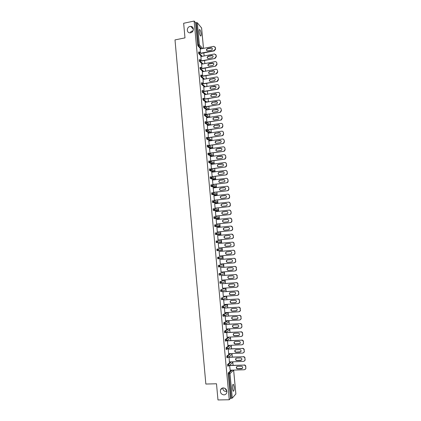 <?xml version="1.0" encoding="UTF-8"?>
<svg xmlns="http://www.w3.org/2000/svg" width="421" height="421" viewBox="0 0 421 421"><rect width="100%" height="100%" fill="white"/><g stroke="black" fill="none" stroke-linecap="round" stroke-linejoin="round"><path stroke-width="0.63" d="M223.288 387.904C226.045 388.373 227.187 390.025 226.714 392.856C226.188 394.119 225.261 394.787 223.93 394.877C221.146 394.377 220.02 392.709 220.541 389.867C221.067 388.641 221.988 387.988 223.288 387.904M190.039 26.47L190.792 26.407C194.286 26.397 194.128 32.212 190.618 32.764L189.982 32.827C186.414 32.964 186.471 27.049 190.039 26.47M222.983 387.925L222.914 388.872C223.03 390.051 223.772 390.872 225.135 391.33L226.914 391.414M193.029 30.88C191.523 31.033 190.613 31.68 190.287 32.812M201.117 33.875C200.864 31.828 200.428 30.407 199.807 29.612C199.286 29.265 199.086 29.949 199.201 31.664C199.454 33.722 199.891 35.143 200.512 35.932C201.033 36.28 201.233 35.596 201.117 33.875M234.129 386.92L233.46 384.415C232.692 384.12 232.366 385.531 232.497 388.657L233.16 391.156C233.939 391.441 234.26 390.03 234.129 386.92M233.102 365.307L232.824 362.376M232.324 357.034L232.06 354.219M231.55 348.783L231.297 346.078M230.782 340.552L230.54 337.952M230.013 332.337L229.782 329.853M229.713 329.122L229.682 328.822M229.245 324.144L229.024 321.765M228.956 321.039L228.913 320.623M228.482 315.966L228.266 313.698M228.198 312.977L228.15 312.445M227.714 307.809L227.514 305.651M227.445 304.93L227.387 304.283M226.956 299.668L226.761 297.621M226.693 296.905L226.624 296.142M226.193 291.548L226.009 289.606M225.945 288.89L225.861 288.017M225.435 283.449L225.261 281.612M225.198 280.902L225.103 279.912M224.677 275.366L224.514 273.634M224.451 272.929L224.346 271.824M223.919 267.298L223.772 265.677M223.704 264.972L223.588 263.757M223.167 259.252L223.025 257.736M222.962 257.031L222.835 255.705M222.414 251.221L222.283 249.816M222.22 249.111L222.083 247.674M221.667 243.201L221.546 241.907M221.478 241.207L221.335 239.675M220.914 235.197L220.804 234.023M220.741 233.323L220.588 231.687M220.167 227.214L220.067 226.151M220.004 225.451L219.841 223.725M219.42 219.246L219.33 218.299M219.267 217.604L219.099 215.773M218.678 211.295L218.599 210.463M218.536 209.769L218.352 207.842M217.936 203.364L217.868 202.648M217.804 201.954L217.615 199.928M217.194 195.449L217.136 194.849M217.073 194.155L216.873 192.034M216.452 187.55L216.41 187.066M216.341 186.371L216.136 184.156M215.715 179.672L215.678 179.299M215.615 178.604L215.399 176.299M210.832 169.158L214.2 170.521L214.989 171.168L214.736 171.821L215.015 171.194L214.663 168.453M214.126 163.985L213.931 160.627M213.447 155.417L213.51 156.107M213.442 155.412L213.2 152.823M212.721 147.713L212.473 145.029M212.005 140.03L211.742 137.257M211.284 132.368L211.016 129.505M210.568 124.716L210.295 121.764M209.853 117.085L209.569 114.044M209.142 109.471L208.848 106.339M207.763 101.561L208.411 101.845L208.127 98.651M207.706 94.157L207.411 90.983M206.99 86.484L206.695 83.326M206.274 78.832L205.98 75.691M205.559 71.191L205.264 68.07M204.843 63.571L204.553 60.471M204.132 55.967L203.843 52.883M235.855 393.961L232.271 398.119L230.482 398.366L229.24 399.755L217.973 399.95L216.499 383.773L205.848 384.041L174.999 39.906L184.982 37.874L183.651 23.266L194.144 21.05L195.607 22.776L197.665 44.942L198.433 44.789L196.37 22.618L195.607 22.776M196.37 22.618L197.317 22.739L201.575 27.954M229.24 399.755L194.144 21.05M200.443 52.914L200.222 49.01M230.482 398.366L228.208 373.874L228.335 372.88L231.261 370.17M200.754 48.904L197.965 45.926L197.665 44.942M227.729 366.086L227.556 364.502L230.576 361.886M226.961 357.718L226.777 356.134L229.913 353.614M226.193 349.367L226.003 347.793L229.266 345.362M225.424 341.036L225.23 339.468L228.64 337.126M224.661 332.722L224.456 331.164L228.05 328.912M223.904 324.428L223.688 322.875L227.508 320.728M223.151 316.155L222.788 315.513L222.919 314.608L226.751 312.666M222.399 307.904L222.02 307.251L222.156 306.362L225.993 304.625M221.656 299.663L221.257 299.01L221.388 298.131L225.235 296.6M220.925 291.448L220.493 290.785L220.63 289.922L224.482 288.595M220.793 283.249L219.925 283.27L219.867 281.733L223.73 280.607M219.515 275.066L219.167 275.092L218.973 274.397L219.109 273.561L222.977 272.634M220.557 274.808L219.925 274.96M218.899 266.893L218.415 266.935L218.352 265.404L222.23 264.683M219.704 266.735L219.194 266.835M217.662 258.794L219.099 258.415L219.215 257.915L218.394 257.199L218.541 258.762L217.741 258.836L217.594 257.273L222.256 256.678L217.594 257.273M221.662 250.285L216.983 250.716L216.841 249.153L221.52 248.758L222.32 249.453L221.662 250.285L216.983 250.716M216.983 240.975L220.778 240.859L221.578 241.543L221.451 242.059L216.231 242.612L216.089 241.059L216.883 240.98L217.704 241.686L217.573 242.212L216.231 242.612M219.415 234.565L215.41 234.492L215.336 232.976L216.12 232.897L216.952 233.597L216.81 234.139L215.484 234.529M218.688 226.698L214.731 226.466L214.589 224.919L215.363 224.835M214.957 216.826L218.573 217.257L219.367 217.931L219.204 218.488L217.936 218.846L213.921 218.383L213.842 216.873L214.61 216.789M217.231 211.01L213.179 210.353L213.094 208.848L213.857 208.763M216.51 203.196L212.437 202.343L212.352 200.843L213.105 200.754M215.784 195.397L211.7 194.355L211.61 192.855L212.358 192.765M215.063 187.613L210.963 186.382L210.868 184.887L211.61 184.793M214.289 179.856L210.226 178.425L210.132 176.936L210.863 176.836M213.358 172.026L209.49 170.489L209.395 169L210.121 168.9M212.463 164.211L208.758 162.574L208.658 161.085L209.379 160.985M211.595 156.412L208.027 154.675L207.927 153.186L208.637 153.086M210.753 148.624L207.3 146.792L207.195 145.303L207.9 145.203M209.926 140.856L206.574 138.93L206.464 137.441L207.164 137.335M209.116 133.104L205.848 131.084L205.737 129.6L206.427 129.489M208.321 125.369L205.122 123.253L205.006 121.769L205.695 121.664M207.532 117.648L204.401 115.443L204.285 113.959L204.964 113.849M206.758 109.944L203.68 107.65L203.559 106.171L204.232 106.055M205.985 102.256L202.959 99.872L202.838 98.393L203.506 98.277M205.222 94.583L202.243 92.115L202.117 90.636L202.78 90.52M204.469 86.931L201.527 84.374L201.396 82.895L202.054 82.779M203.717 79.29L200.812 76.654L200.68 75.175L201.333 75.054M202.969 71.67L200.101 68.949L199.964 67.465L200.606 67.344M202.227 64.066L199.386 61.256L199.249 59.777L199.891 59.65M201.491 56.477L198.675 53.583L198.533 52.099L199.175 51.972M200.933 56.582L201.159 60.582M201.648 64.176L201.875 68.26M202.364 71.781L202.59 75.959M203.08 79.406L203.311 83.674M203.801 87.047L204.027 91.41M204.522 94.704L204.753 99.156M205.248 102.382L205.474 106.897L219.388 104.582L205.453 106.702M205.769 110.102L206.19 114.601L220.125 112.328L206.169 114.401M206.49 117.801L206.911 122.322M207.411 125.511L207.632 130.057M208.132 133.257L208.353 137.809M208.858 141.014L209.274 145.498M209.579 148.797L210 153.276M210.305 156.591L210.726 161.075M211.037 164.406L211.453 168.884M211.763 172.236L212.184 176.715M212.494 180.088L212.915 184.566M213.231 187.955L213.647 192.429M213.963 195.839L214.384 200.312M214.699 203.738L215.115 208.211M215.436 211.658L215.857 216.131M216.178 219.594L216.594 224.067M216.92 227.55L217.336 232.024M217.662 235.523L218.078 239.996M218.183 243.333L218.825 247.985M219.152 251.521L219.573 256M219.899 259.541L220.32 264.035M220.651 267.572L221.072 272.092M221.399 275.623L221.825 280.165M222.151 283.696L222.577 288.259M222.904 291.785L223.33 296.368M223.662 299.894L224.088 304.499M224.419 308.019L224.851 312.645M225.177 316.16L225.609 320.813M225.935 324.323L226.372 328.996M226.698 332.506L227.135 337.2M227.466 340.705L227.903 345.425M228.229 348.925L228.671 353.666M228.998 357.161L229.44 361.923M229.55 365.381L230.213 370.206M226.882 391.13L224.877 388.278M215.247 47.552L215.578 49.11L215.452 47.794L213.863 46.347L200.08 49.036M215.578 49.11L214.273 50.857L214.063 50.62L200.728 53.209M214.063 50.62L215.373 48.873M207.442 48.583C206.101 49.541 206.132 50.309 207.532 50.888L211.4 50.141C212.742 49.199 212.716 48.426 211.326 47.831L207.442 48.583L207.658 48.825C206.743 49.183 206.464 49.804 206.811 50.678M215.026 46.92L215.452 47.794M214.273 50.857L200.949 53.446M212.258 48.304L211.537 48.073L207.658 48.825M215.973 55.183L216.305 56.74L216.178 55.419L214.505 53.977L200.791 56.614M216.305 56.74L214.999 58.482L201.38 60.808M214.789 58.256L216.099 56.509M208.158 56.188C206.8 57.182 206.848 57.951 208.311 58.493L212.121 57.766C213.479 56.782 213.436 56.009 211.989 55.456L208.158 56.188L208.374 56.419C207.448 56.788 207.169 57.409 207.542 58.293M215.736 54.53L216.178 55.419M214.999 58.482L201.606 61.029M212.968 55.904L212.2 55.688L208.374 56.419M216.704 62.834L217.036 64.381L216.704 62.834C216.536 61.976 216.02 61.571 215.152 61.629L201.496 64.203M217.036 64.381L215.731 66.123L202.033 68.418M202.259 68.634L215.726 66.123L215.526 65.902L216.831 64.16M208.874 63.808C207.5 64.845 207.574 65.608 209.09 66.108L212.842 65.402C214.221 64.381 214.157 63.613 212.647 63.097L208.874 63.808L209.09 64.029C208.148 64.402 207.879 65.034 208.274 65.923M216.447 62.15L216.91 63.055M213.679 63.518L212.858 63.318L209.09 64.029M217.436 70.502L217.762 72.044L217.436 70.502C217.262 69.623 216.731 69.218 215.841 69.291L202.206 71.812M217.762 72.044L216.541 73.764L202.685 76.048M216.247 73.57L217.562 71.828M209.595 71.444L209.558 71.454C208.216 72.507 208.306 73.27 209.811 73.749L213.631 73.049C214.952 71.986 214.857 71.217 213.352 70.754L209.769 71.665C208.842 72.065 208.59 72.701 209.005 73.575M216.452 73.78L202.906 76.254M214.394 71.154L213.563 70.965L209.811 71.654M218.167 78.185L218.499 79.716L218.167 78.185C217.994 77.306 217.462 76.901 216.573 76.969L202.917 79.437M218.499 79.716L217.352 81.416L203.327 83.695M216.978 81.258L218.294 79.516M210.316 79.095L210.216 79.122C208.937 80.195 209.048 80.958 210.537 81.406L214.421 80.706C215.678 79.622 215.568 78.859 214.078 78.422L210.432 79.322C209.537 79.758 209.305 80.395 209.742 81.242M217.183 81.458L203.554 83.89M215.105 78.806L214.284 78.622L210.532 79.301M218.899 85.884L219.23 87.415L218.899 85.884C218.725 85.005 218.194 84.595 217.304 84.663L203.627 87.079M219.23 87.415L218.162 89.084L204.022 91.346M217.715 88.957L219.031 87.221M211.042 86.768L210.879 86.81C209.663 87.905 209.79 88.663 211.258 89.084L215.21 88.378C216.405 87.273 216.273 86.516 214.805 86.105L211.095 87C210.226 87.468 210.026 88.11 210.484 88.926M217.915 89.147L204.19 91.541M215.815 86.468L211.253 86.963M219.636 93.604L219.967 95.125L219.636 93.604C219.462 92.72 218.931 92.31 218.036 92.373L204.338 94.736M219.967 95.125L218.652 96.856L204.738 99.014M218.446 96.677L219.762 94.941M211.763 94.457L211.547 94.514C210.389 95.625 210.537 96.377 211.984 96.777L215.999 96.062C217.136 94.941 216.978 94.188 215.536 93.809L211.758 94.699C210.926 95.193 210.747 95.841 211.226 96.63M218.652 96.856L204.822 99.214M216.526 94.151L211.974 94.641M220.372 101.34L220.704 102.85L220.372 101.34C220.199 100.451 219.667 100.035 218.773 100.098L205.053 102.414M219.183 104.413L220.504 102.682M212.489 102.161L212.216 102.245C211.121 103.366 211.284 104.113 212.71 104.487L216.789 103.761C217.862 102.629 217.689 101.882 216.268 101.524L212.426 102.414C211.626 102.94 211.474 103.587 211.974 104.35M220.704 102.85L219.388 104.582M217.236 101.85L212.7 102.335M221.114 109.092L221.441 110.597L221.114 109.092C220.941 108.202 220.404 107.787 219.509 107.839L205.769 110.107M219.92 112.165L220.388 112.007L221.241 110.434M213.215 109.886L212.889 109.992C211.852 111.123 212.031 111.865 213.436 112.212L217.573 111.481C218.594 110.339 218.399 109.597 216.999 109.26L213.1 110.149C212.326 110.702 212.205 111.349 212.726 112.086M221.441 110.597L220.593 112.17L220.125 112.328M217.946 109.565L213.426 110.049M221.856 116.859L222.183 118.359L221.856 116.859C221.678 115.97 221.146 115.549 220.246 115.601L206.49 117.817M222.183 118.359L221.399 119.896L220.862 120.09L206.89 122.122M220.662 119.938L221.193 119.743L221.983 118.206M213.947 117.622L213.568 117.754C212.584 118.896 212.784 119.627 214.168 119.959L218.362 119.211C219.32 118.064 219.115 117.333 217.736 117.017L213.779 117.906C213.037 118.485 212.937 119.132 213.479 119.843M221.42 115.954L222.056 117.017M220.862 120.09L206.906 122.3M218.657 117.301L214.157 117.775M222.598 124.648L222.925 126.142L222.598 124.648C222.42 123.753 221.888 123.332 220.988 123.379L207.211 125.542M222.925 126.142L222.199 127.637L221.604 127.868L207.611 129.857M221.404 127.726L221.999 127.495L222.725 126M214.678 125.379L214.252 125.537C213.321 126.684 213.536 127.41 214.899 127.721L219.146 126.958C220.051 125.805 219.825 125.079 218.473 124.784L214.463 125.679C213.747 126.284 213.673 126.926 214.236 127.616M222.125 123.706L222.798 124.795M221.604 127.868L207.627 130.026M219.367 125.048L214.889 125.521M223.34 132.452L223.672 133.941L223.34 132.452C223.167 131.557 222.63 131.131 221.73 131.178L207.932 133.283M223.672 133.941L222.998 135.394L222.346 135.662L208.332 137.609M222.146 135.53L222.804 135.262L223.472 133.804M215.41 133.152L214.936 133.336C214.063 134.488 214.294 135.209 215.631 135.499L219.93 134.725C220.783 133.568 220.541 132.852 219.209 132.573L215.147 133.473C214.457 134.099 214.41 134.746 214.999 135.409M222.83 131.473L223.54 132.589M222.346 135.662L208.348 137.767M220.078 132.815L215.62 133.289M224.088 140.277L224.414 141.756L224.088 140.277C223.914 139.377 223.372 138.946 222.472 138.988L208.653 141.046M224.414 141.756L223.798 143.172L223.088 143.477L209.058 145.382M222.888 143.356L223.598 143.051L224.219 141.63M216.147 140.946L215.631 141.156C214.799 142.309 215.047 143.019 216.368 143.298L220.715 142.508C221.52 141.351 221.262 140.64 219.951 140.382L215.836 141.277C215.173 141.93 215.152 142.577 215.768 143.219M223.53 139.256L224.288 140.398M223.088 143.477L209.069 145.529M220.783 140.598L216.352 141.067M224.835 148.113L225.161 149.587L224.835 148.113C224.661 147.213 224.119 146.782 223.219 146.818L209.379 148.823M225.161 149.587L224.593 150.96L223.835 151.307L209.784 153.17M223.635 151.197L224.398 150.85L224.967 149.476M216.878 148.755L216.326 148.992C215.547 150.144 215.805 150.85 217.104 151.107L221.499 150.308C222.251 149.15 221.983 148.45 220.693 148.203L216.878 148.755L216.531 149.108C215.894 149.781 215.899 150.429 216.536 151.044M224.235 147.061L225.035 148.229M223.835 151.307L209.795 153.307M221.493 148.397L217.089 148.866M225.588 155.97L225.914 157.438L225.588 155.97C225.409 155.07 224.867 154.633 223.967 154.67L210.105 156.623M225.914 157.438L225.388 158.775L224.582 159.154L210.511 160.975M224.382 159.054L225.193 158.67L225.714 157.333M217.62 156.58L217.025 156.844C216.289 157.996 216.562 158.696 217.841 158.943L222.277 158.122C222.988 156.97 222.704 156.28 221.435 156.044L217.62 156.58L217.231 156.949C216.62 157.649 216.647 158.296 217.315 158.885M224.93 154.875L225.782 156.075M224.582 159.154L210.521 161.101M222.199 156.212L217.825 156.686M226.335 163.848L226.661 165.306L226.335 163.848C226.161 162.943 225.619 162.501 224.714 162.532L210.832 164.432M226.661 165.306L226.182 166.6L225.33 167.021L211.237 168.8M225.13 166.927L225.988 166.511L226.466 165.211M218.357 164.422L217.731 164.716C217.036 165.863 217.32 166.553 218.578 166.79L223.056 165.958C223.725 164.811 223.43 164.127 222.177 163.901L218.357 164.422L217.936 164.811C217.347 165.532 217.399 166.179 218.094 166.748M225.63 162.716L226.53 163.943M225.33 167.021L211.247 168.916M222.898 164.048L218.562 164.516M227.087 171.742L227.414 173.189L227.087 171.742C226.914 170.831 226.372 170.389 225.467 170.416L211.563 172.263M227.414 173.189L226.972 174.447L226.082 174.904L211.968 176.641M225.882 174.82L226.777 174.368L227.219 173.11M219.099 172.284L218.436 172.605C217.783 173.747 218.078 174.431 219.32 174.657L223.835 173.81C224.461 172.668 224.161 171.989 222.925 171.779L219.099 172.284L218.641 172.689C218.073 173.436 218.152 174.084 218.878 174.626M226.324 170.568L227.282 171.826M226.082 174.904L211.979 176.741M223.604 171.9L219.304 172.368M227.845 179.651L228.166 181.093L227.845 179.651C227.666 178.741 227.124 178.293 226.214 178.32L212.295 180.114M228.166 181.093L227.761 182.314L226.83 182.803L212.7 184.498M226.635 182.735L227.566 182.246L227.977 181.019M219.841 180.162L219.152 180.509C218.536 181.651 218.841 182.325 220.062 182.54L224.614 181.683C225.203 180.546 224.893 179.872 223.672 179.672L219.841 180.162L219.357 180.583C218.809 181.356 218.909 182.004 219.667 182.519M227.014 178.446L228.04 179.725M226.83 182.803L212.71 184.587M224.304 179.772L220.046 180.235M228.598 187.582L228.924 189.013L228.598 187.582C228.424 186.666 227.877 186.219 226.972 186.24L213.026 187.976M228.924 189.013L228.55 190.203L227.587 190.724L213.436 192.371M227.393 190.66L228.356 190.139L228.729 188.955M220.583 188.061L219.867 188.434C219.288 189.566 219.599 190.239 220.809 190.445L225.393 189.576C225.945 188.44 225.624 187.777 224.425 187.582L220.583 188.061L220.072 188.497C219.546 189.297 219.673 189.939 220.462 190.434M227.703 186.34L228.792 187.645M227.587 190.724L213.442 192.455M225.003 187.666L220.788 188.124M229.356 195.528L229.682 196.954L229.356 195.528C229.177 194.607 228.635 194.16 227.724 194.176L213.757 195.86M229.682 196.954L229.334 198.107L228.34 198.659L214.168 200.264M228.145 198.612L229.14 198.054L229.487 196.902M221.33 195.975L220.588 196.37C220.041 197.502 220.362 198.165 221.557 198.365L225.403 197.907L226.166 197.486C226.693 196.354 226.361 195.702 225.177 195.512L221.33 195.975L220.788 196.423C220.283 197.254 220.441 197.896 221.262 198.359M228.387 194.249L229.55 195.581M228.34 198.659L214.178 200.338M225.698 195.576L221.53 196.028M230.119 203.49L230.44 204.911L230.119 203.49C229.94 202.569 229.392 202.117 228.482 202.133L214.494 203.764M230.44 204.911L230.119 206.027L229.098 206.616L214.905 208.179M228.903 206.574L229.929 205.99L230.25 204.869M222.077 203.906L221.309 204.327C220.793 205.453 221.125 206.111 222.304 206.301L226.156 205.858L226.945 205.411C227.435 204.29 227.098 203.638 225.93 203.459L222.077 203.906L221.514 204.369C221.025 205.227 221.209 205.869 222.062 206.301M229.071 202.185L230.308 203.532M229.098 206.616L214.915 208.237M226.398 203.506L222.277 203.948M230.876 211.474L231.203 212.884L230.876 211.474C230.697 210.553 230.155 210.095 229.24 210.105L215.231 211.684M231.203 212.884L230.908 213.968L229.855 214.584L215.647 216.105M229.666 214.557L230.713 213.942L231.008 212.858M222.825 211.858L222.041 212.3C221.551 213.421 221.888 214.068 223.051 214.257L226.914 213.826L227.724 213.358C228.187 212.242 227.84 211.6 226.682 211.426L222.825 211.858L222.241 212.331C221.772 213.221 221.983 213.863 222.872 214.263M229.75 210.137L231.071 211.505M229.855 214.584L215.652 216.152M226.682 211.426L223.03 211.889M231.639 219.473L231.966 220.878L231.639 219.473C231.461 218.546 230.913 218.089 230.003 218.094L215.973 219.62M231.966 220.878L231.692 221.93L230.619 222.577L216.383 224.051M230.424 222.562L231.503 221.914L231.776 220.857M223.577 219.825L222.767 220.294C222.309 221.404 222.651 222.051 223.804 222.23L227.666 221.814L228.498 221.325C228.935 220.215 228.582 219.578 227.44 219.409L223.577 219.825L222.972 220.315C222.52 221.23 222.756 221.872 223.683 222.235M230.429 218.115L231.834 219.494M230.619 222.577L216.389 224.088M227.787 219.425L223.777 219.846M232.408 227.493L232.729 228.892L232.408 227.493C232.229 226.566 231.676 226.103 230.766 226.103L216.715 227.572M232.729 228.892L232.476 229.913L231.382 230.587L217.125 232.018M231.187 230.576L232.287 229.908L232.539 228.882M224.33 227.814L223.504 228.298C223.067 229.403 223.419 230.045 224.556 230.219L228.429 229.824L229.277 229.308C229.687 228.208 229.329 227.577 228.198 227.408L224.33 227.814L223.704 228.308C223.272 229.261 223.54 229.898 224.498 230.224M231.108 226.109L232.597 227.503M231.382 230.587L217.131 232.045M228.482 227.414L224.53 227.824M233.171 235.528L233.492 236.918L233.171 235.528C232.992 234.597 232.445 234.134 231.529 234.134L217.457 235.544M233.492 236.918L233.26 237.912L232.145 238.612L217.873 239.996M231.955 238.618L233.071 237.918L233.308 236.923M225.082 235.818L224.24 236.323C223.83 237.423 224.188 238.06 225.314 238.233L229.187 237.849L230.05 237.312C230.44 236.218 230.076 235.592 228.961 235.428L225.082 235.818L224.44 236.323C224.03 237.307 224.319 237.939 225.314 238.228M231.787 234.129L233.36 235.528M232.145 238.612L217.873 240.012M229.171 235.428L225.282 235.818M233.939 243.585L234.26 244.969L233.939 243.585C233.76 242.654 233.213 242.186 232.292 242.175L218.199 243.538M232.718 246.674L218.615 248.001L232.908 246.659L233.855 245.948L234.076 244.98M225.84 243.838L224.982 244.364C224.593 245.459 224.951 246.09 226.066 246.259L229.95 245.89L230.829 245.338C231.197 244.248 230.829 243.627 229.719 243.464L225.84 243.838L225.177 244.354C224.788 245.38 225.114 246.011 226.156 246.248M232.45 242.17L232.481 242.17C233.402 242.175 233.95 242.643 234.129 243.575M234.26 244.969L234.044 245.938L232.908 246.659M229.861 243.459L226.04 243.827M234.713 251.658L235.034 253.032L234.713 251.658C234.529 250.721 233.981 250.253 233.06 250.242L218.946 251.542L233.25 250.221C234.165 250.232 234.718 250.705 234.897 251.637M234.844 253.058L234.644 254L233.487 254.747L219.362 256.015M226.598 251.879L225.724 252.426C225.356 253.51 225.724 254.137 226.824 254.305L230.713 253.952L231.608 253.379C231.955 252.3 231.582 251.679 230.482 251.521L226.598 251.879M235.034 253.032L234.829 253.974L233.676 254.721M226.714 251.869L225.919 252.405C225.551 253.489 225.919 254.116 227.024 254.279L230.834 253.937M235.481 259.746L235.618 261.152L235.481 259.746C235.302 258.81 234.75 258.336 233.829 258.326L219.694 259.573M235.618 261.152L235.428 262.067L234.26 262.841L220.115 264.056M227.356 259.936L226.466 260.504C226.119 261.583 226.493 262.204 227.587 262.367L231.482 262.03L232.387 261.441C232.713 260.367 232.334 259.752 231.25 259.594L227.356 259.936L226.666 260.473C226.319 261.552 226.687 262.172 227.782 262.336L231.482 262.03M233.829 258.326L219.694 259.557M234.018 258.294C234.939 258.31 235.486 258.783 235.671 259.715M235.802 261.12L235.618 262.036L234.497 262.799M236.255 267.861L236.391 269.266L236.255 267.861C236.076 266.919 235.523 266.44 234.602 266.425L220.446 267.614M236.391 269.266L236.218 270.161L235.029 270.95L220.862 272.108M228.119 268.014L227.219 268.598C226.887 269.672 227.261 270.287 228.35 270.45L232.25 270.129L233.166 269.524C233.476 268.456 233.092 267.84 232.018 267.688L228.119 268.014M234.602 266.425L220.441 267.593M234.786 266.382C235.707 266.404 236.26 266.877 236.444 267.819M236.576 269.219L236.402 270.114L235.355 270.887M228.071 268.019L227.414 268.556C227.082 269.624 227.461 270.245 228.545 270.408L232.513 270.077M237.034 275.987L237.165 277.397L237.034 275.987C236.849 275.045 236.297 274.566 235.371 274.545L221.193 275.676M237.165 277.397L237.002 278.265L235.802 279.081L221.614 280.181M228.882 276.108L227.966 276.708C227.656 277.776 228.035 278.392 229.113 278.555L233.018 278.249L233.95 277.623C234.239 276.56 233.855 275.95 232.787 275.797L228.882 276.108M235.371 274.545L221.193 275.644M235.56 274.492C236.481 274.513 237.034 274.992 237.218 275.934M237.349 277.339L237.186 278.213L236.213 278.986M228.771 276.123L228.166 276.655C227.85 277.723 228.229 278.334 229.308 278.497L233.345 278.17M237.807 284.133L237.944 285.549L237.807 284.133C237.628 283.191 237.07 282.707 236.149 282.68L221.946 283.759M237.944 285.549L237.791 286.396L236.581 287.227L222.367 288.274M229.645 284.222L228.719 284.838C228.424 285.901 228.808 286.512 229.877 286.669L233.787 286.38L234.729 285.743C235.007 284.685 234.613 284.08 233.555 283.928L229.645 284.222M236.149 282.68L221.946 283.712M236.334 282.617C237.26 282.644 237.812 283.128 237.991 284.07M238.128 285.48L237.976 286.327L237.065 287.106M229.477 284.249L228.919 284.775C228.619 285.833 229.003 286.448 230.071 286.606L234.176 286.28M238.586 292.3L238.723 293.716L238.586 292.3C238.407 291.353 237.849 290.869 236.923 290.837L222.704 291.858M238.723 293.716L238.581 294.547L237.36 295.395L223.125 296.384M230.413 292.358L229.477 292.984C229.198 294.042 229.582 294.653 230.645 294.811L234.56 294.537L235.513 293.884C235.776 292.832 235.381 292.227 234.329 292.079L230.413 292.358M236.923 290.837L222.698 291.8M237.107 290.764C238.033 290.795 238.586 291.279 238.77 292.227M238.907 293.642L238.765 294.468L237.918 295.237M230.187 292.395L229.671 292.911C229.392 293.969 229.777 294.574 230.834 294.732L235.007 294.411M239.37 300.483L239.502 301.904L239.37 300.483C239.186 299.536 238.628 299.047 237.702 299.015L223.456 299.978M239.502 301.904L239.37 302.715L238.139 303.583L223.883 304.515M231.182 300.51L230.234 301.152C229.966 302.204 230.361 302.81 231.413 302.967L235.334 302.71L236.297 302.041C236.544 300.994 236.144 300.394 235.102 300.241L231.182 300.51M237.702 299.015L223.451 299.905M237.886 298.931C238.812 298.963 239.37 299.452 239.549 300.399M239.686 301.815L239.554 302.625L238.77 303.388M230.897 300.562L230.429 301.062C230.161 302.115 230.555 302.72 231.603 302.878L235.839 302.552M240.149 308.688L240.286 310.114L240.149 308.688C239.965 307.74 239.412 307.246 238.481 307.209L224.219 308.114M240.286 310.114L240.165 310.903L238.917 311.787L224.64 312.661M231.95 308.677L230.997 309.335C230.745 310.382 231.14 310.982 232.181 311.14L236.113 310.898L237.081 310.219C237.318 309.177 236.912 308.577 235.876 308.43L231.95 308.677M238.481 307.209L224.209 308.03M238.665 307.114C239.591 307.151 240.149 307.64 240.333 308.593M240.47 310.014L240.344 310.803L239.617 311.556M231.613 308.751L231.187 309.235C230.934 310.282 231.329 310.887 232.371 311.04L236.665 310.714M240.933 316.913L241.07 318.339L240.933 316.913C240.749 315.96 240.196 315.461 239.265 315.418L224.977 316.271M241.07 318.339L240.954 319.107L239.702 320.007L225.403 320.823M232.724 316.866L231.76 317.534C231.518 318.576 231.918 319.176 232.955 319.334L236.891 319.107L237.865 318.418C238.091 317.376 237.686 316.781 236.655 316.634L232.724 316.866M239.265 315.418L224.967 316.176M239.444 315.313C240.375 315.355 240.933 315.85 241.117 316.803M241.249 318.229L240.459 319.739M232.339 316.955L231.95 317.423C231.713 318.471 232.108 319.065 233.145 319.223L237.491 318.892M241.722 325.154L241.859 326.58L241.722 325.154C241.538 324.196 240.98 323.696 240.044 323.649L225.74 324.444M241.859 326.58L241.749 327.338L240.486 328.248L226.161 329.012M233.497 325.07L232.524 325.754C232.297 326.791 232.697 327.391 233.729 327.549L237.67 327.338L238.654 326.633C238.865 325.601 238.46 325.007 237.433 324.854L233.497 325.07M240.044 323.649L225.73 324.338M240.228 323.533C241.159 323.581 241.717 324.081 241.901 325.033M242.038 326.459L241.307 327.938M233.066 325.186L232.713 325.633C232.487 326.67 232.887 327.27 233.918 327.427L238.318 327.091M242.507 333.416L242.643 334.848L242.507 333.416C242.322 332.453 241.765 331.953 240.833 331.901L226.503 332.637M242.643 334.848L242.543 335.584L241.27 336.511L226.93 337.21M234.271 333.3L233.292 333.99C233.076 335.027 233.481 335.621 234.502 335.779L238.454 335.584L239.444 334.869C239.644 333.837 239.233 333.248 238.218 333.1L234.271 333.3M240.833 331.901L226.487 332.516M241.012 331.774C241.943 331.822 242.501 332.327 242.685 333.285M242.822 334.716L242.143 336.158M233.797 333.432L233.481 333.858C233.266 334.895 233.671 335.49 234.692 335.648L239.139 335.305M243.296 341.694L243.433 343.131L243.296 341.694C243.112 340.731 242.554 340.226 241.617 340.173L227.266 340.847M243.433 343.131L243.343 343.852L242.059 344.794L227.693 345.436M235.044 341.542L234.06 342.247C233.855 343.278 234.26 343.873 235.281 344.031L239.233 343.852L240.233 343.126C240.423 342.099 240.012 341.51 239.002 341.357L235.044 341.542M241.617 340.173L227.256 340.715M241.796 340.031C242.733 340.084 243.291 340.589 243.475 341.552M243.612 342.983L242.98 344.399M234.534 341.694L234.25 342.105C234.044 343.136 234.45 343.731 235.471 343.889L239.965 343.536M244.091 349.993L244.227 351.43L244.091 349.993C243.906 349.03 243.343 348.52 242.407 348.462L228.035 349.077M244.227 351.43L244.138 352.135L242.849 353.093L228.461 353.672M235.823 349.809L234.834 350.519C234.639 351.546 235.05 352.14 236.06 352.298L240.023 352.14L241.028 351.403C241.207 350.377 240.791 349.793 239.786 349.64L235.823 349.809M242.407 348.462L228.019 348.935M242.585 348.309C243.522 348.367 244.08 348.877 244.269 349.84M244.406 351.277L243.817 352.656M235.276 349.983L235.023 350.367C234.829 351.393 235.234 351.988 236.249 352.145L240.786 351.793M244.885 358.308L245.022 359.75L244.885 358.308C244.696 357.345 244.138 356.829 243.196 356.766L228.803 357.324M245.022 359.75L244.938 360.444L243.638 361.407L229.229 361.934M236.607 358.092L235.607 358.813C235.423 359.839 235.834 360.429 236.839 360.587L240.807 360.444L241.817 359.697C241.986 358.676 241.57 358.092 240.57 357.939L236.607 358.092M243.196 356.766L228.787 357.171M243.375 356.608C244.312 356.666 244.875 357.182 245.059 358.145M245.196 359.587L244.648 360.934M236.023 358.282L235.797 358.65C235.613 359.671 236.023 360.26 237.028 360.423L241.607 360.066M245.68 366.649L245.817 368.091L245.68 366.649C245.49 365.675 244.927 365.16 243.991 365.096L229.571 365.591M245.817 368.091L245.738 368.77L244.433 369.749L230.003 370.212M237.386 366.391L236.386 367.123C236.207 368.143 236.623 368.738 237.623 368.896L241.596 368.764L242.612 368.012C242.775 366.996 242.354 366.412 241.359 366.259L237.386 366.391M243.991 365.096L229.556 365.428M244.169 364.923C245.106 364.986 245.669 365.502 245.853 366.47M245.99 367.912L245.48 369.233M236.77 366.607L236.57 366.949C236.397 367.97 236.807 368.559 237.807 368.717L242.422 368.354M197.317 22.739L199.38 44.894L202.733 48.515M203.485 48.368L201.559 27.802M201.512 48.757L198.733 45.773L198.433 44.789L199.38 44.894L198.733 45.773L197.965 45.926M235.865 394.067L233.629 370.212L229.992 373.643L232.271 398.119M231.303 398.35L229.029 373.853L228.208 373.874M228.335 372.88L229.15 372.859L229.992 373.643L229.029 373.853L229.15 372.859L232.06 370.143M202.248 56.33L199.443 53.43L200.096 52.551L199.375 51.946L199.443 53.43L198.675 53.583M202.985 63.924L200.159 61.108L199.386 61.256M203.727 71.528L200.875 68.802L200.101 68.949L200.885 68.802L200.733 67.323L201.527 67.928L200.885 68.802L203.743 71.528M204.474 79.153L201.591 76.517L200.817 76.659L201.643 76.506L201.454 75.033L202.243 75.643L201.643 76.506L204.527 79.143M205.227 86.794L202.306 84.247L201.538 84.384L202.301 84.237L205.322 86.779M205.985 94.451L203.027 91.994L202.254 92.125M206.748 102.124L203.753 99.756L202.975 99.888M205.132 106.639L209.169 109.518M207.521 109.818L204.474 107.534L203.696 107.665M205.853 114.396L209.926 117.259M208.3 117.522L205.201 115.333L204.422 115.459M206.569 122.174L210.663 125M209.084 125.248L205.927 123.153L205.148 123.274M207.285 129.963L211.384 132.757M209.884 132.989L206.658 130.984L205.874 131.105M208 137.767L212.095 140.535M210.695 140.74L207.385 138.835L206.606 138.951M208.716 145.587L212.031 147.382L212.784 148.329M211.521 148.513L208.116 146.703L207.337 146.818M209.421 153.428L212.752 155.075L213.542 155.717L213.458 156.149M212.363 156.302L208.853 154.591L208.069 154.702M210.132 161.285L213.473 162.79L214.263 163.432L214.105 163.985M213.231 164.106L209.584 162.495L208.8 162.606M214.126 171.926L210.321 170.421L209.537 170.526M211.531 177.052L214.92 178.267L215.715 178.92L215.115 179.751M215.057 179.756L211.063 178.362L210.274 178.462M212.226 184.961L215.647 186.029L216.441 186.687L216.226 187.303L215.789 187.524L211.8 186.319L211.016 186.419M215.015 187.619L215.836 187.519M212.915 192.897L216.378 193.813L217.173 194.47L216.968 195.076L216.515 195.307L211.752 194.391M215.747 195.402L216.562 195.302M213.6 200.849L217.104 201.606L217.904 202.275L217.715 202.859L217.247 203.111L212.494 202.38M216.473 203.201L217.283 203.106M214.278 208.827L217.836 209.421L218.636 210.095L218.457 210.663L217.978 210.926L213.242 210.389M217.204 211.016L218.01 210.926M218.736 218.762L213.984 218.42M215.636 224.851L219.304 225.103L220.104 225.782L219.951 226.324L219.446 226.619L214.731 226.466M218.667 226.698L219.467 226.614M216.31 232.902L220.041 232.971L220.841 233.655L220.183 234.486L216.278 234.45L216.81 234.139L220.699 234.187L220.678 233.245M219.404 234.565L220.183 234.486M220.92 242.375L216.957 242.496L221.451 242.059L221.404 241.122M222.256 256.678L223.062 257.378L222.404 258.205L218.62 258.752M218.352 265.404L222.22 264.688M218.415 266.935L219.867 266.546L219.972 266.056L219.152 265.335L219.299 266.903L218.494 266.972M219.109 273.561L222.962 272.64M220.036 275.066L219.252 275.129M219.867 281.733L223.709 280.607M220.63 289.922L224.451 288.595M221.546 291.443L220.772 291.5M221.388 298.131L225.203 296.605M222.304 299.663L221.535 299.715M222.156 306.362L222.962 306.309L226.74 304.578L225.951 304.625M223.067 307.898L222.304 307.946M222.919 314.608L223.73 314.561L227.493 312.619L226.703 312.671M223.825 316.155L223.067 316.197M223.688 322.875L224.498 322.833L228.245 320.686L227.456 320.728M224.588 324.428L223.835 324.47M224.456 331.164L225.267 331.122L228.845 328.869M225.356 332.722L224.609 332.758M225.23 339.468L226.04 339.431L229.434 337.089M226.124 341.031L225.377 341.068M226.003 347.793L226.814 347.757L230.061 345.325M226.893 349.362L226.151 349.393M226.777 356.134L227.593 356.103L230.708 353.582M227.661 357.713L226.93 357.745M227.556 364.502L228.371 364.47L231.376 361.855M228.435 366.086L227.703 366.112M200.812 60.235L200.017 59.629L200.159 61.108L200.812 60.235M206.806 86.516L206.416 86.416M202.964 83.374L202.169 82.758L202.301 84.237L202.964 83.374M207.627 94.167L207.09 93.978M206.122 94.43L203.154 91.957L203.685 91.12L202.89 90.499L203.154 91.957L202.243 92.115M202.959 99.872L203.911 99.709L204.411 98.882L203.611 98.261L203.738 99.74L206.927 102.098M203.68 107.65L204.669 107.476L205.132 106.666L204.338 106.039L204.459 107.518L207.742 109.781M204.401 115.443L205.427 115.259L205.858 114.465L205.059 113.833L205.18 115.317L208.563 117.48M205.122 123.253L206.185 123.058L206.59 122.285L205.785 121.648L205.901 123.132L209.4 125.2M205.848 131.084L206.943 130.878L207.316 130.115L206.516 129.479L206.627 130.963L210.242 132.931M206.574 138.93L207.7 138.714L208.048 137.972L207.248 137.325L207.353 138.809L211.105 140.682M207.3 146.792L208.458 146.566L208.779 145.84L207.979 145.192L208.116 146.703L208.458 146.566L211.984 148.45M208.027 154.675L209.216 154.433L209.516 153.728L208.711 153.076L208.811 154.565L209.216 154.433L212.884 156.228M208.758 162.574L209.974 162.322L210.253 161.632L209.447 160.975L209.584 162.495L209.974 162.322L213.815 164.027M209.49 170.489L210.732 170.226L210.989 169.558L210.179 168.895L210.321 170.421L210.732 170.226L214.705 171.847M210.226 178.425L211.489 178.151L211.731 177.499L210.921 176.831L211.063 178.362L211.489 178.151L215.478 179.556L215.605 178.593M210.963 186.382L212.247 186.093L212.468 185.461L211.658 184.787L211.8 186.319L212.247 186.093L216.226 187.303L216.326 186.35M211.7 194.355L213.005 194.055L213.215 193.434L212.4 192.76L212.542 194.297L213.005 194.055L216.968 195.076L217.052 194.123M212.437 202.343L213.763 202.033L213.957 201.433L213.142 200.749L213.289 202.29L213.763 202.033L217.715 202.859L217.773 201.917M213.179 210.353L214.526 210.032L214.705 209.447L213.889 208.758L214.031 210.3L214.526 210.032L218.457 210.663L218.499 209.721M213.921 218.383L215.284 218.046L215.452 217.478L214.636 216.789L214.778 218.331L215.284 218.046L219.204 218.488L219.225 217.546M214.668 226.424L216.047 226.082L216.199 225.53L215.384 224.835L215.526 226.382L216.047 226.082L219.951 226.324L219.951 225.388M215.41 234.492L216.21 234.413L216.136 232.897M216.162 242.575L216.957 242.496L216.883 240.98M216.91 250.674L218.336 250.306L218.462 249.79L217.641 249.079L217.783 250.642L222.199 249.953L222.135 249.016M222.867 256.921L222.951 257.868L218.541 258.762M223.014 264.62L223.809 265.319L223.146 266.146M223.593 264.851L223.698 265.798L219.299 266.903M223.761 272.571L224.551 273.282L223.888 274.108M219.167 275.092L220.63 274.697L220.736 274.218L219.909 273.492L220.057 275.066L224.451 273.745L224.325 272.792M224.514 280.544L225.298 281.26L224.635 282.086M219.925 283.27L221.399 282.865L221.499 282.402L220.672 281.67L220.815 283.244L225.209 281.712L225.056 280.754M225.272 288.538L226.051 289.253L225.382 290.08M220.683 291.464L222.172 291.053L222.262 290.601L221.43 289.864L221.578 291.443L225.961 289.695L225.788 288.732M226.024 296.547L226.798 297.268L226.235 297.9M221.446 299.678L222.941 299.263L223.025 298.815L222.199 298.079L222.341 299.657L226.719 297.7L226.514 296.726M226.782 304.572L227.55 305.299L226.977 305.956M222.209 307.914L223.714 307.488L223.793 307.056L222.962 306.309L223.109 307.893L227.477 305.725L227.245 304.736M227.54 312.619L228.303 313.35L227.719 314.034M222.972 316.166L224.488 315.734L224.561 315.308L223.73 314.561L223.877 316.15L228.235 313.766L227.977 312.766M228.303 320.686L229.061 321.418L228.461 322.133M223.74 324.438L225.261 324.002L225.33 323.586L224.498 322.833L224.646 324.423L228.992 321.823L228.703 320.813M224.504 332.732L225.319 332.69L225.267 331.122L226.103 331.88L226.04 332.285L229.755 329.901L229.361 328.838M225.319 332.69L226.04 332.285L225.319 332.69M229.434 328.88L229.845 329.475L229.198 330.259M225.277 341.042L226.088 341.005L226.04 339.431L226.877 340.194L226.819 340.589L230.519 337.995L230.282 337.047M226.088 341.005L226.819 340.589L226.088 341.005M226.045 349.372L226.861 349.335L226.814 347.757L227.656 348.525L227.598 348.914L231.282 346.115L231.15 345.278M231.182 345.278L231.282 346.115L230.713 346.546M226.819 357.724L227.635 357.692L227.593 356.103L228.377 357.261L232.05 354.245L231.992 353.529M232.024 353.529L232.05 354.245L231.518 354.677M227.593 366.091L228.414 366.065L228.371 364.47L229.161 365.623L232.813 362.397L232.808 361.802M232.845 361.802L232.329 362.828M190.792 26.407L193.418 29.375M191.408 31.343L192.944 31.028M199.317 29.712L199.807 29.612M232.945 384.431L233.46 384.415M201.596 27.881L203.511 48.362M233.644 370.096L235.886 394.009M206.769 86.521L206.432 86.426M207.6 94.172L207.106 93.994M208.4 101.845L207.779 101.577M211.416 132.752L211.3 132.394M212.126 140.53L212.016 140.051M212.821 148.329L212.731 147.729M230.519 337.995L230.303 337.047M220.541 389.867L222.351 388.073"/></g></svg>
